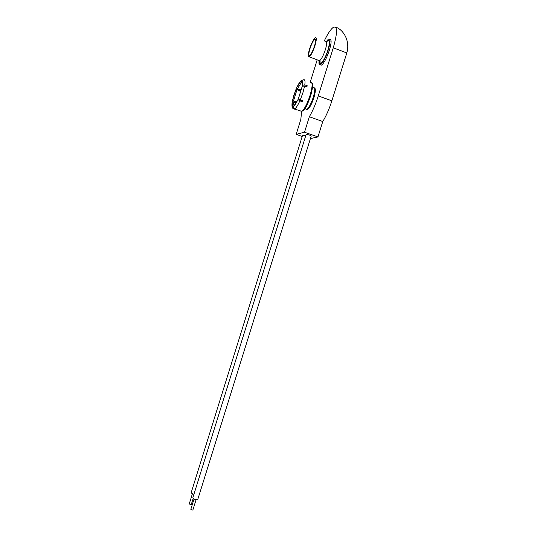 <?xml version="1.0" encoding="UTF-8"?>
<svg xmlns="http://www.w3.org/2000/svg" width="537" height="537" viewBox="0 0 537 537"><rect width="100%" height="100%" fill="white"/><g stroke="black" fill="none" stroke-linecap="round" stroke-linejoin="round"><path stroke-width="0.81" d="M314.575 45.826C315.984 40.899 316.045 38.677 314.756 39.161C313.185 40.617 311.574 43.839 309.923 48.82C308.513 53.727 308.453 55.942 309.742 55.479C311.292 54.056 312.903 50.84 314.575 45.826M309.527 49.075C307.876 54.828 307.802 57.432 309.312 56.888C311.131 55.224 313.024 51.445 314.984 45.564C316.642 39.772 316.716 37.167 315.206 37.738C313.353 39.456 311.467 43.235 309.527 49.075M319.072 60.929C318.703 64.192 319.2 65.46 320.562 64.735C323.113 62.561 325.717 57.533 328.369 49.652C330.577 41.886 330.611 38.369 328.456 39.094L326.261 41.577M320.092 61.359L319.998 62.386M320.267 64.883L321.603 65.125C324.167 62.957 326.771 57.929 329.423 50.055C331.537 42.725 331.658 39.154 329.785 39.342M300.579 91.646L299.391 90.753L299.176 89.941L296.035 89.243L293.84 95.378L292.437 101.943M300.351 89.847L299.915 90.86L300.66 91.384M306.553 86.772L307.157 85.651L304.788 84.947L302.405 85.329L302.64 86.001M300.331 99.768L298.424 98.566L302.25 86.262L304.613 85.987L302.935 92.673L300.331 99.768L302.767 100.426L302.076 101.99L301.452 101.56L301.304 100.5L302.143 101.023M301.304 100.5L297.961 99.64L301.452 101.56M299.807 100.969C297.86 105.225 296.182 107.87 294.786 108.91L296.974 109.689M296.578 109.736L296.927 109.843M296.491 110.011L295.84 109.749L295.974 109.333M293.531 106.521L292.994 107.011L293.309 108.461L295.84 109.749M301.673 100.251L301.559 100.661M299.176 89.941L299.915 90.86M300.029 89.8L299.787 90.37M304.613 85.987L306.936 87.014L307.157 85.651M295.887 102.856L293.309 101.923L293.987 105.816M292.115 102.352L293.309 101.923M301.68 82.02L297.364 88.874L301.103 89.961M302.089 79.912L301.123 80.812L301.653 81.892M297.364 88.874L296.518 88.142M305.875 86.45L306.426 85.551M301.734 81.59L301.432 80.657L303.667 79.731C304.935 79.369 305.305 81.114 304.788 84.947M294.558 109.045L293.484 106.628M300.304 100.144L300.411 99.795M296.021 89.276L299.391 90.753M296.934 89.86L293.457 101.063L296.464 101.963M295.424 102.674L295.914 101.943M293.457 101.063L292.316 101.204M302.076 101.99L302.418 100.399M302.405 85.329L302.378 84.705C302.653 82.168 302.385 80.892 301.579 80.879L301.432 80.657M301.123 80.812L300.707 81.329C299.599 82.329 298.33 84.349 296.894 87.397L296.471 88.229M292.162 102.117L292.135 102.735C291.839 105.252 292.061 106.588 292.813 106.735L292.994 107.011M293.289 106.89L293.658 106.4C294.732 105.52 296.008 103.547 297.485 100.466L297.961 99.64M193.938 494.235C192.206 493.745 191.306 493.161 191.239 492.483L191.246 492.449M305.707 135.854L302.566 135.27L191.239 492.483M192.837 497.772L306.157 134.398L309.426 135.009L311.245 135.968L197.811 499.309L195.649 499.591C193.85 499.095 192.917 498.49 192.837 497.772L192.843 497.739M196.099 499.672L192.884 509.962L191.984 510.096L190.823 509.331L194.038 499.021M193.166 498.443L191.286 504.471L190.4 504.592L189.266 503.847L192.427 493.698M322.771 121.53L317.958 136.922L304.519 132.223L309.339 116.757L322.771 121.53C326.221 115.864 329.248 108.964 331.853 100.828L346.808 52.968C350.674 39.866 342.17 28.797 335.544 27.145M309.339 116.757C312.688 111.025 315.662 104.071 318.273 95.895L333.269 47.813C337.565 32.676 337.612 25.836 333.417 27.273L333.255 27.38C330.631 29.327 327.604 33.918 324.167 41.154M317.186 59.835L310.144 82.47M301.646 111.521L300.801 119.516L296.182 134.351L302.197 136.445M317.958 136.922L310.433 138.566M304.519 132.223L296.182 134.351M326.53 41.96C329.859 38.349 330.342 40.993 327.973 49.887C324.784 60.459 318.736 68.078 319.515 60.822M318.569 60.359L319.629 60.755C321.522 59.124 323.449 55.378 325.415 49.518C327.067 43.745 327.093 41.134 325.509 41.671M305.58 107.702C305.64 109.306 306.124 109.843 307.023 109.32C309.07 107.601 311.151 103.581 313.272 97.244C315.239 90.27 315.259 87.081 313.339 87.679M300.163 110.823L301.821 111.414C304.506 109.118 307.265 103.735 310.084 95.271C312.722 85.947 312.782 81.698 310.265 82.517M294.222 109.172L293.209 108.393M292.813 106.735L292.135 102.735M301.942 87.343L298.807 97.425M296.894 87.397L300.707 81.329M301.579 80.879L302.378 84.705M297.485 100.466L293.658 106.4M292.584 100.144L295.612 90.377M333.269 47.813L346.808 52.968M318.273 95.895L331.853 100.828M314.756 39.161L315.608 39.483M309.312 56.888L319.629 60.755L320.18 62.218C319.884 62.735 319.71 62.245 319.656 60.741M320.562 64.735L321.603 65.125M292.303 101.258L296.035 89.243M314.568 88.014C315.138 88.202 316.233 89.659 313.917 97.64C310.433 107.856 307.835 109.622 307.023 109.32L305.009 108.602M311.836 82.886C313.225 83.013 312.863 87.276 310.742 95.673C308.043 103.299 305.815 108.038 304.043 109.897L301.821 111.414L294.108 108.81M298.465 98.446L302.217 86.376M302.391 85.417L301.425 80.785M293.41 106.702L297.914 99.721M301.21 80.664C300.223 81.121 298.653 83.624 296.491 88.175M292.141 102.191C291.698 106.326 292.088 108.414 293.309 108.461"/></g></svg>

